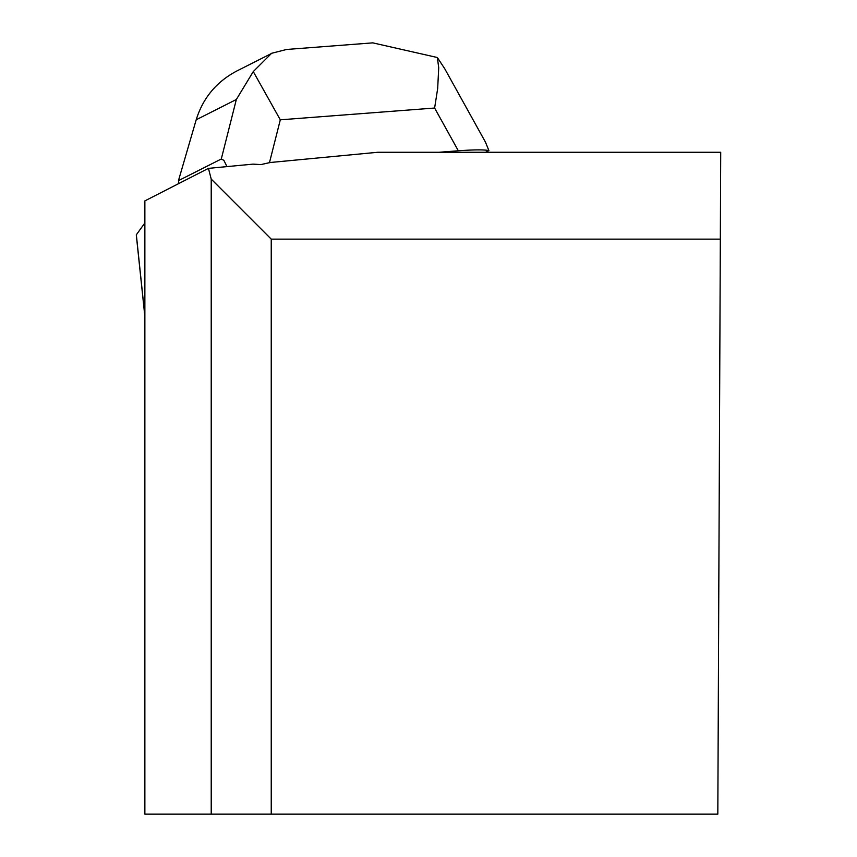 <?xml version="1.0" encoding="UTF-8"?>
<svg xmlns="http://www.w3.org/2000/svg" width="857" height="857" viewBox="0 0 857 857"><rect width="100%" height="100%" fill="white"/><g stroke="black" fill="none" stroke-linecap="round" stroke-linejoin="round"><path stroke-width="1.29" d="M136.359 235.054A14.333 1.489 -6 0 1 136.284 234.925A14.333 1.489 -6 0 1 136.338 234.786L144.865 222.97L136.338 234.786L144.865 315.901M720.33 239.135L717.823 814.15L144.865 814.15L144.865 200.902L208.444 168.368L211.218 179.102L271.24 239.135L720.33 239.135L720.716 152.278L377.712 152.278L270.126 162.509L260.892 164.598L252.954 164.137L208.444 168.368M271.24 814.15L271.24 239.135M211.218 179.102L211.218 814.15M226.987 166.612L223.859 160.355L221.288 159.006L178.46 180.634L178.759 183.559M444.376 68.078L485.416 142.048L488.908 150.564L485.533 152.278M438.913 152.278L458.334 150.789L434.617 108.036L437.681 88.485L438.72 67.649L437.338 57.515L372.752 42.85L370.653 43.032M286.667 49.449L271.626 53.284L253.276 71.581L280.303 119.819L269.452 162.734M253.276 71.581L236.339 99.498L196.199 119.766C202.98 97.955 216.521 81.704 236.821 70.992L271.68 53.391M488.908 150.564C483.959 149.589 473.76 149.664 458.334 150.789M178.46 180.634L196.199 119.766M444.783 68.796L437.338 57.515M434.617 108.036L280.303 119.819M221.288 159.006L236.339 99.498M144.865 316.49L136.284 234.925M285.51 49.545L372.752 42.871"/></g></svg>
